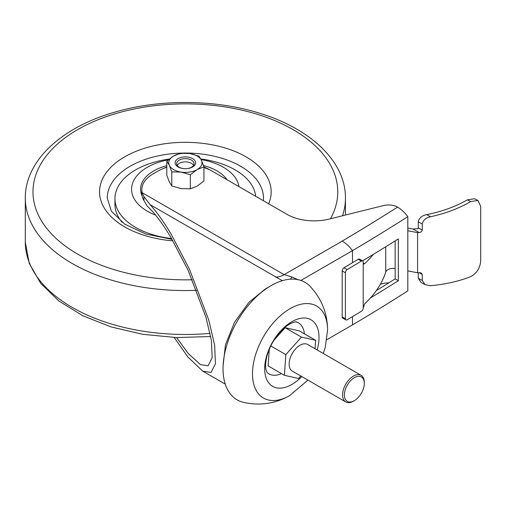 <?xml version="1.0" encoding="UTF-8"?>
<svg xmlns="http://www.w3.org/2000/svg" width="506" height="506" viewBox="0 0 506 506"><rect width="100%" height="100%" fill="white"/><g stroke="black" fill="none" stroke-linecap="round" stroke-linejoin="round"><path stroke-width="0.76" d="M176.6 337.578L188.2 353.416L200.395 364.605L208.074 365.794L212.178 357.736L211.381 340.481L205.961 317.256L188.156 270.419L171.211 237.953C162.483 223.361 154.532 212.798 147.366 206.265L143.913 200.465A38.418 22.182 180 0 1 141.825 193.254L141.825 189.598A38.418 22.182 0 0 0 142.211 192.716L284.119 274.644L291.835 276.953L297.933 279.641M174.203 337.489L187.909 357.04L202.742 371.138L211.04 372.422L215.474 363.713L214.614 345.067L208.757 319.975L189.516 269.369L171.211 234.291C163.729 221.761 156.689 211.887 150.086 204.677L143.913 196.575L142.211 192.716M282.342 280.685L150.086 204.677M388.829 282.854A12.808 7.394 0 0 0 383.485 283.461L380.385 284.233M203.943 167.543A38.418 22.182 0 0 1 212.178 171.161L287.003 214.361A38.418 22.182 180 0 0 329.393 219.041L383.485 205.562A12.808 7.394 0 0 1 397.564 207.093L397.615 207.125C401.34 209.313 404.737 212.495 407.817 216.669A2064.056 1191.674 180 0 1 352.492 250.647C349.393 246.473 345.959 243.291 342.195 241.115A2049.585 1183.319 0 0 0 397.564 207.093M166.803 167.315A38.418 22.182 0 0 0 157.847 171.161L153.078 173.912A38.418 22.182 0 0 0 141.825 189.598M352.492 262.696L352.492 250.647L300.887 280.444M326.87 339.678L352.492 324.884A2064.056 1191.674 0 0 0 407.817 290.906L407.817 216.669M290.552 279.173L291.835 276.953M370.43 297.952A2064.056 1191.674 0 0 0 398.323 280.722L398.323 238.902A2064.056 1191.674 180 0 1 362.555 260.868M352.492 316.604L352.492 324.884M376.325 290.596A2059.578 1189.087 0 0 0 395.148 278.888L395.148 240.894M395.148 278.888L398.323 280.722M354.345 400.67L353.435 401.188A15.37 8.874 -60 0 1 345.756 401.954A15.37 8.874 -60 0 1 348.805 379.968A15.37 8.874 -60 0 1 361.12 375.332A15.37 8.874 -60 0 1 364.301 382.372L364.301 383.415A14.086 8.134 120 0 0 350.095 381.214A14.086 8.134 120 0 0 344.624 397.292A14.086 8.134 120 0 0 354.345 400.67A14.086 8.134 120 0 0 358.59 397.121A14.086 8.134 120 0 0 364.301 383.415M361.12 375.332L307.692 344.491A15.37 8.874 120 0 0 295.377 349.121A15.37 8.874 120 0 0 292.329 371.107L345.756 401.954M315.036 348.729L315.617 340.298L301.45 337.116L285.839 354.617L284.404 375.3L298.578 378.482L300.792 375.996M269.255 349.361L268.104 365.889L284.404 375.3M315.617 340.298L299.318 330.886L285.15 327.705L273.904 340.31M301.45 337.116L285.15 327.705M285.839 354.617L270.792 345.933M281.456 373.599A29.456 17.008 -60 0 1 266.997 372.384L265.865 369.14C265.245 366.002 265.618 361.645 266.978 356.06C269.711 346.363 274.581 337.831 281.583 330.469C290.4 321.266 297.933 321.531 296.136 321.911L296.136 321.911A29.456 17.008 -60 0 1 304.416 333.827M327.603 329.735A53.117 30.664 -60 0 0 296.288 305.681A53.117 30.664 -60 0 0 254.746 357.634A53.117 30.664 -60 0 0 289.508 395.724C274.872 403.839 259.388 406.014 243.057 402.245A67.874 39.183 -60 0 1 225.923 348.21A67.874 39.183 -60 0 1 264.474 289.957A67.874 39.183 -60 0 1 310.026 286.251C321.455 298.508 327.312 313.005 327.603 329.735L325.314 347.04L323.29 353.492M419.126 232.488L412.871 228.997L418 228.693L418.26 227.852L422.282 230.103C421.947 231.514 420.897 232.311 419.126 232.488A102.193 59 180 0 1 417.577 232.608L407.817 230.761M418.26 272.709L418.26 278.249L422.282 280.495L425.034 284.663L430.511 285.7C445.489 284.334 458.891 281.304 470.725 276.611C476.892 273.196 480.213 267.851 480.7 260.571L480.7 206.359L477.968 200.458L470.725 201.571C458.891 208.44 445.489 213.5 430.511 216.745C425.837 217.776 423.092 220.205 422.282 224.044L422.282 230.103M425.034 284.663L421.093 282.462L418.26 278.249M470.725 201.571L467.348 199.845L474.622 198.744L477.968 200.458M467.348 199.845C455.4 206.695 441.858 211.622 426.71 214.626L430.511 216.745M422.282 224.044L418.26 221.792C419.113 217.959 421.928 215.575 426.71 214.626M418.26 221.792L418.26 227.852M407.817 270.912L417.577 272.759L417.577 232.608M417.577 272.759A102.193 59 -0 0 0 419.126 272.639L421.346 273.038L422.282 274.435L422.282 280.495M345.933 319.912L342.714 318.116A2.562 1.455 -60.8 0 1 342.182 316.939L345.402 318.742A2.562 1.455 119.2 0 0 345.933 319.912A2.562 1.455 119.2 0 0 347.179 319.773L361.429 311.272A2.562 1.455 119.2 0 0 363.213 308.116L364.605 303.91A160.332 92.566 -0 0 0 385.743 272.032L385.743 246.751M373.365 254.347A160.332 92.566 180 0 1 364.605 263.759L363.631 264.056L363.213 262.108A2.562 1.455 119.2 0 0 362.682 260.938A2.562 1.455 119.2 0 0 361.429 261.083L347.179 269.584A2.562 1.455 119.2 0 0 345.402 272.734L342.182 270.938A2.562 1.455 -60.8 0 1 343.96 267.782L347.179 269.584M363.213 307.281L363.213 262.949M345.402 318.742L345.402 272.734M342.182 316.939L342.182 270.938M361.429 261.083L358.21 259.281L343.96 267.782M358.21 259.281A2.562 1.455 -60.8 0 1 359.462 259.135L362.682 260.938M412.871 228.997L407.817 228.035M395.148 268.522A7.685 4.434 -0 0 0 385.743 272.032M142.135 196.062A44.819 25.876 180 0 1 153.862 170.845A44.819 25.876 180 0 1 166.803 165.696M155.595 215.107A53.788 31.049 180 0 1 147.562 167.163A53.788 31.049 180 0 1 168.327 159.795M171.559 238.535A70.435 40.663 180 0 1 114.944 198.662A70.435 40.663 180 0 1 135.861 169.738A70.435 40.663 180 0 1 169.181 159.086M200.8 158.985A70.435 40.663 180 0 1 255.688 196.277M201.091 159.554A53.788 31.049 180 0 1 238.965 186.625M203.507 165.582A44.819 25.876 180 0 1 227.074 179.763M163.64 168.409A33.295 19.222 180 0 1 166.803 167.018M203.943 167.018A33.295 19.222 180 0 1 209.699 169.852M177.22 165.437A8.476 4.896 180 0 1 179.377 163.305A8.476 4.896 180 0 1 191.369 163.305A8.476 4.896 180 0 1 193.09 164.741A8.476 4.896 180 0 1 193.532 165.437M188.023 157.081A10.246 5.914 0 0 0 175.481 161.262A10.246 5.914 0 0 0 182.723 168.511A10.246 5.914 0 0 0 195.272 164.323A10.246 5.914 0 0 0 188.023 157.081M183.121 168.53A8.71 5.028 180 0 1 176.664 163.672A8.71 5.028 180 0 1 187.625 158.814A8.71 5.028 180 0 1 194.083 163.672A8.71 5.028 180 0 1 183.121 168.53M190.351 188.82L181.066 188.599L171.781 185.949L171.781 171.857L169.295 165.285L166.803 161.136L173.602 156L180.395 153.286L189.68 153.514L198.966 156.164L201.451 160.307L203.943 166.879L197.144 169.592L190.351 174.728L190.351 188.82L197.144 186.113L203.943 180.977L203.943 166.879M171.781 171.857L181.066 172.078L190.351 174.728M171.781 185.949L169.295 181.806L166.803 175.228L166.803 161.136M189.68 153.514A16.647 9.614 180 0 1 201.451 160.307A16.647 9.614 180 0 1 197.144 169.592A16.647 9.614 0 0 1 181.066 172.078A16.647 9.614 180 0 1 169.295 165.285A16.647 9.614 180 0 1 173.602 156A16.647 9.614 180 0 1 189.68 153.514M268.193 287.389L265.599 288.793L248.977 302.284L234.537 322.271L225.474 344.719L223.127 365.421M275.536 277.105A25.61 14.788 120 0 0 284.119 274.644L342.195 241.115M143.913 196.575L143.913 200.465M317.142 349.943A38.424 22.182 120 0 0 317.388 349.039A38.424 22.182 120 0 0 301.114 318.242A38.424 22.182 120 0 0 266.308 357.128A38.424 22.182 120 0 0 272.886 386.502A38.424 22.182 120 0 0 301.772 376.559M422.282 274.435L419.069 272.645M363.213 262.981L364.605 263.759M263.335 200.692L263.487 198.137A78.114 45.097 0 0 0 149.839 157.973A78.114 45.097 0 0 0 107.259 198.137L111.421 211.255L124.565 224.031L145.715 234.012L172.04 239.357M172.932 240.875A85.799 49.537 180 0 1 100.713 199.921A85.799 49.537 180 0 1 146.348 147.746A85.799 49.537 180 0 1 238.699 153.059A85.799 49.537 180 0 1 268.661 203.766M196.644 290.324A160.073 92.415 180 0 1 25.3 198.137C25.003 160.838 61.587 127.468 113.888 112.414C158.954 98.91 214.873 99.214 259.508 113.211C310.418 128.575 345.731 161.49 345.446 198.137A160.073 92.415 180 0 1 342.505 215.771M330.462 218.775A152.388 87.981 0 0 0 284.094 124.837A152.388 87.981 0 0 0 116.057 113.508A152.388 87.981 0 0 0 38.058 214.38A152.388 87.981 0 0 0 192.299 279.755M210.698 336.528L176.556 337.572L142.825 334.321L111.029 326.914L82.604 315.643L58.81 300.956L40.708 283.341L29.253 263.405L25.3 242.051A160.073 92.415 0 0 0 210.066 333.365M115.115 201.533A70.435 40.663 0 0 0 122.129 222.305M202.742 371.138L225.259 384.136M289.508 395.724L307.926 380.114M25.3 198.137L25.3 242.051M345.446 198.137L345.446 215.037M114.944 198.662L114.944 204.411"/></g></svg>
